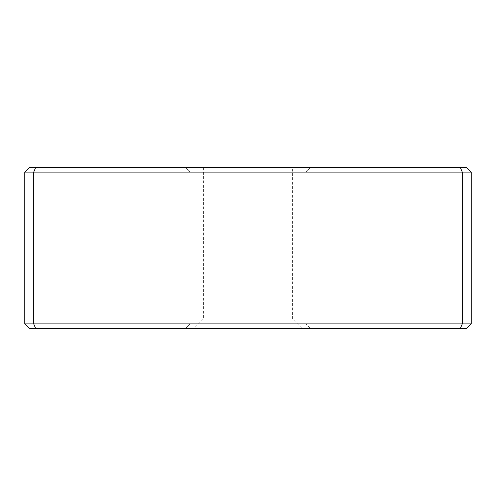 <?xml version="1.0" encoding="UTF-8"?>
<svg xmlns="http://www.w3.org/2000/svg" width="496" height="496" viewBox="0 0 496 496"><rect width="100%" height="100%" fill="white"/><g stroke="black" fill="none" stroke-linecap="round" stroke-linejoin="round"><path stroke-width="0.37" stroke-dasharray="2.48 1.86" d="M35.576 328.352L33.728 323.888L33.728 172.112L189.968 172.112L189.968 323.888L24.8 323.888L29.264 328.352L466.736 328.352L471.2 323.888L471.2 172.112L466.736 167.648L29.264 167.648L24.8 172.112L24.8 323.888M306.032 323.888L306.032 172.112L462.272 172.112L462.272 323.888L189.968 323.888L185.504 328.352L189.968 323.888L189.968 172.112L306.032 172.112L306.032 323.888L310.496 328.352L306.032 323.888M302.014 328.352L193.986 328.352L302.014 328.352L292.64 318.978L203.36 318.978L292.64 318.978L292.64 167.648L203.36 167.648L292.64 167.648M24.8 172.112L33.728 172.112L35.576 167.648M460.424 167.648L462.272 172.112L471.2 172.112M471.2 323.888L462.272 323.888L460.424 328.352M310.496 167.648L306.032 172.112L310.496 167.648M185.504 167.648L189.968 172.112L185.504 167.648M203.36 167.648L203.36 318.978L193.986 328.352"/><path stroke-width="0.74" d="M471.2 323.888L466.736 328.352L460.424 328.352L462.272 323.888L462.272 172.112L33.728 172.112L33.728 323.888L471.2 323.888L471.2 172.112L462.272 172.112L460.424 167.648L466.736 167.648L471.2 172.112M460.424 328.352L35.576 328.352L33.728 323.888L24.8 323.888L24.8 172.112L29.264 167.648L460.424 167.648M35.576 328.352L29.264 328.352L24.8 323.888M35.576 167.648L33.728 172.112L24.8 172.112"/></g></svg>
